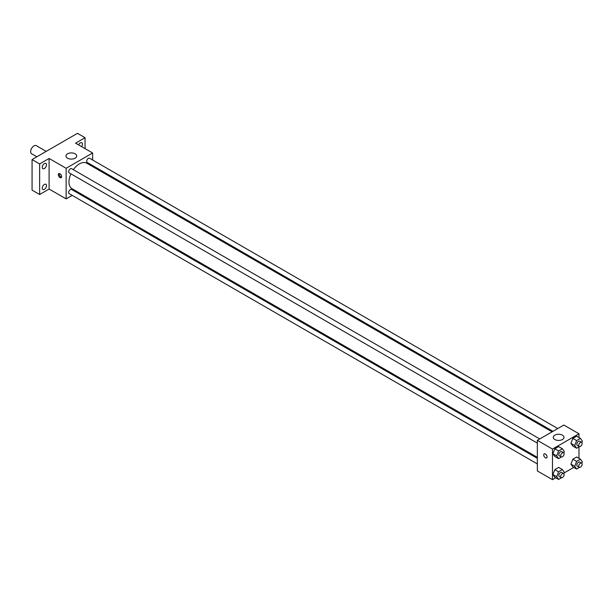 <?xml version="1.0" encoding="UTF-8"?>
<svg xmlns="http://www.w3.org/2000/svg" width="613" height="613" viewBox="0 0 613 613"><rect width="100%" height="100%" fill="white"/><g stroke="black" fill="none" stroke-linecap="round" stroke-linejoin="round"><path stroke-width="0.92" d="M46.213 151.38L36.305 145.656A4.682 2.705 120 0 0 32.696 146.913A4.682 2.705 120 0 0 30.65 151.626A4.682 2.705 120 0 0 31.623 153.771L36.849 156.79M72.204 195.378L66.135 198.88L49.101 189.049L39.638 194.513L32.068 190.137L32.068 159.549L77.491 133.327L85.054 137.695L85.054 148.622M77.905 192.084L77.023 192.597M44.374 189.34A3.011 1.739 -60 0 1 42.864 189.486A3.011 1.739 -60 0 1 42.404 187.08A3.011 1.739 -60 0 1 44.374 184.429A3.011 1.739 -60 0 1 45.875 184.275A3.011 1.739 -60 0 1 46.335 186.689A3.011 1.739 -60 0 1 44.374 189.34M44.374 168.537A3.011 1.739 -60 0 1 42.864 168.69A3.011 1.739 -60 0 1 42.404 166.276A3.011 1.739 -60 0 1 44.374 163.625A3.011 1.739 -60 0 1 45.875 163.479A3.011 1.739 -60 0 1 46.335 165.885A3.011 1.739 -60 0 1 44.374 168.537M49.101 189.049L49.101 158.453L39.638 163.916L32.068 159.549M39.638 194.513L39.638 163.916M66.135 198.88L66.135 168.291L49.101 158.453M66.135 168.291L92.624 152.989L75.598 143.158L85.054 137.695M67.553 158.185A5.356 3.088 180 0 1 65.982 155.993A5.356 3.088 180 0 1 71.338 152.905A5.356 3.088 180 0 1 76.686 155.993A5.356 3.088 180 0 1 73.384 158.851A5.356 3.088 180 0 1 67.553 158.185M78.594 144.89A3.011 1.739 -60 0 1 80.326 142.867A3.011 1.739 -60 0 1 81.828 142.714A3.011 1.739 -60 0 1 81.567 146.607M70.916 173.831A14.72 8.498 120 0 0 68.97 181.946A14.72 8.498 120 0 0 72.02 188.681L537.348 457.336M552.068 431.843L86.74 163.188A14.72 8.498 120 0 0 73.322 169.655M92.624 152.989L92.624 160.001M92.624 165.564L92.624 166.59M557.769 428.548L89.59 158.246A2.406 1.387 120 0 0 87.736 158.897A2.406 1.387 120 0 0 86.686 161.319A2.406 1.387 120 0 0 87.184 162.422L552.957 431.33M537.348 458.363L71.575 189.455A2.406 1.387 120 0 0 69.721 190.099A2.406 1.387 120 0 0 68.671 192.52A2.406 1.387 120 0 0 69.169 193.624L537.348 463.926M537.348 443.122L69.169 172.82A2.406 1.387 -60 0 1 69.169 170.039A2.406 1.387 -60 0 1 71.575 168.652L539.754 438.954M61.637 176.621A2.345 1.349 60 0 1 61.154 177.693A2.345 1.349 60 0 1 58.81 176.337A2.345 1.349 60 0 1 58.81 173.632A2.345 1.349 60 0 1 60.618 174.261A2.345 1.349 60 0 1 61.637 176.621M61.53 177.241A2.345 1.349 60 0 1 59.767 175.785A2.345 1.349 60 0 1 59.392 173.533M555.738 477.795L552.489 479.673L537.348 470.937L537.348 440.341L563.837 425.047L578.979 433.782L578.979 437.544M573.753 467.397L564.075 472.983M572.826 446.057L570.918 443.337L572.826 438.41L576.657 436.203L572.826 438.41L570.918 443.337L572.826 446.057L576.611 448.241L574.703 445.521L576.611 440.594L580.434 438.387L582.35 441.107L581.821 442.479M554.811 477.259L552.903 474.539L554.811 469.612L558.635 467.405L554.811 469.612L552.903 474.539L554.811 477.259L558.596 479.443L556.688 476.722L558.596 471.795L562.42 469.589L564.335 472.309L563.799 473.68M578.979 446.877L578.979 458.348M552.489 479.673L552.489 449.084L578.979 433.782M572.826 466.861L570.918 464.141L572.826 459.214L576.657 456.999L572.826 459.214L570.918 464.141L572.826 466.861L576.611 469.045L574.703 466.324L576.611 461.397L580.434 459.191L582.35 461.911L581.821 463.282M554.811 456.455L552.903 453.735L554.811 448.808L558.635 446.601L554.811 448.808L552.903 453.735L554.811 456.455L558.596 458.639L556.688 455.919L558.596 450.992L562.42 448.785L564.335 451.505L563.799 452.877M552.489 449.084L537.348 440.341M554.849 439.521A5.356 3.088 180 0 1 553.286 437.337A5.356 3.088 180 0 1 558.635 434.249A5.356 3.088 180 0 1 563.991 437.337A5.356 3.088 180 0 1 560.688 440.188A5.356 3.088 180 0 1 554.849 439.521M547.049 456.869A2.345 1.349 60 0 1 546.558 457.942A2.345 1.349 60 0 1 544.221 456.585A2.345 1.349 60 0 1 544.221 453.881A2.345 1.349 60 0 1 546.022 454.509A2.345 1.349 60 0 1 547.049 456.869M546.558 457.934A2.345 1.349 60 0 1 544.221 456.585A2.345 1.349 60 0 1 544.221 453.881M561.462 456.991L558.596 458.639M563.608 452.723L561.715 451.628A2.406 1.387 120 0 0 559.861 452.271A2.406 1.387 120 0 0 558.803 454.7A2.406 1.387 120 0 0 559.309 455.804L561.202 456.892A2.406 1.387 120 0 0 563.608 455.505A2.406 1.387 120 0 0 563.608 452.723A2.406 1.387 120 0 0 561.753 453.367A2.406 1.387 120 0 0 560.696 455.788A2.406 1.387 120 0 0 561.202 456.892M556.688 455.919L552.903 453.735M558.596 450.992L554.811 448.808M562.42 448.785L558.635 446.601M579.477 446.586L576.611 448.241M581.622 442.318L579.729 441.23A2.406 1.387 120 0 0 577.875 441.873A2.406 1.387 120 0 0 576.825 444.295A2.406 1.387 120 0 0 577.323 445.398L579.216 446.494A2.406 1.387 120 0 0 581.622 445.099A2.406 1.387 120 0 0 581.622 442.318A2.406 1.387 120 0 0 579.768 442.961A2.406 1.387 120 0 0 578.718 445.39A2.406 1.387 120 0 0 579.216 446.494M574.703 445.521L570.918 443.337M576.611 440.594L572.826 438.41M580.434 438.387L576.657 436.203M561.462 477.795L558.596 479.443M563.608 473.527L561.715 472.431A2.406 1.387 120 0 0 559.861 473.075A2.406 1.387 120 0 0 558.803 475.504A2.406 1.387 120 0 0 559.309 476.6L561.202 477.696A2.406 1.387 120 0 0 563.608 476.309A2.406 1.387 120 0 0 563.608 473.527A2.406 1.387 120 0 0 561.753 474.171A2.406 1.387 120 0 0 560.696 476.592A2.406 1.387 120 0 0 561.202 477.696M556.688 476.722L552.903 474.539M558.596 471.795L554.811 469.612M562.42 469.589L558.635 467.405M579.477 467.39L576.611 469.045M581.622 463.121L579.729 462.033A2.406 1.387 120 0 0 577.875 462.677A2.406 1.387 120 0 0 576.825 465.098A2.406 1.387 120 0 0 577.323 466.202L579.216 467.298A2.406 1.387 120 0 0 581.622 465.903A2.406 1.387 120 0 0 581.622 463.121A2.406 1.387 120 0 0 579.768 463.765A2.406 1.387 120 0 0 578.718 466.194A2.406 1.387 120 0 0 579.216 467.298M574.703 466.324L570.918 464.141M576.611 461.397L572.826 459.214M580.434 459.191L576.657 456.999"/></g></svg>
